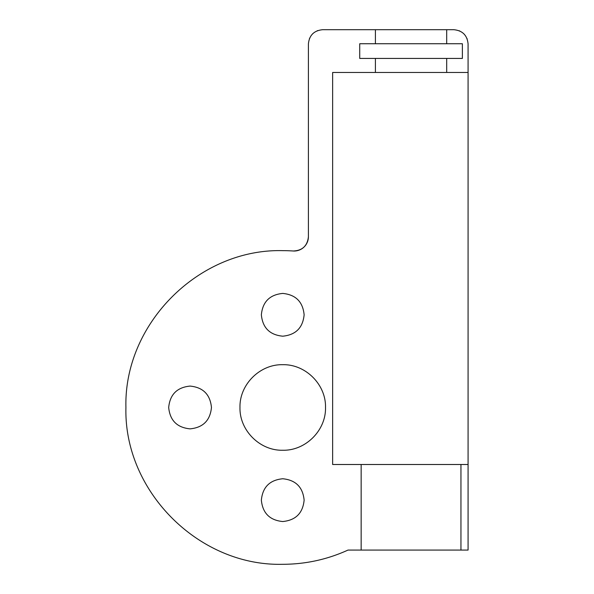 <?xml version="1.0" encoding="UTF-8"?>
<svg xmlns="http://www.w3.org/2000/svg" width="594" height="594" viewBox="0 0 594 594"><rect width="100%" height="100%" fill="white"/><g stroke="black" fill="none" stroke-linecap="round" stroke-linejoin="round"><path stroke-width="0.89" d="M468.079 72.468L446.695 72.468L446.695 58.427L462.377 58.427L462.377 43.741L446.695 43.741L446.695 29.7L375.408 29.7L375.408 43.741L375.408 29.7L322.661 29.7C314.003 30.546 309.251 35.298 308.405 43.956L308.405 236.768C307.417 245.879 302.353 250.623 293.198 250.995A156.823 156.823 0 0 0 282.744 250.646C198.945 248.485 123.752 323.678 125.921 407.477C123.752 491.275 198.945 566.461 282.744 564.3C305.516 564.248 327.272 559.503 348.002 550.074L468.079 550.074L468.079 43.956C467.24 35.298 462.488 30.546 453.823 29.7L446.695 29.7L446.695 43.741L359.726 43.741L359.726 58.427L375.408 58.427L375.408 72.468L332.64 72.468L332.64 464.501L361.152 464.501L361.152 550.074L361.152 464.501L468.079 464.501M190.073 428.861C177.079 427.591 169.951 420.463 168.689 407.477C169.951 394.483 177.079 387.355 190.073 386.085C203.066 387.355 210.194 394.483 211.457 407.477C210.194 420.463 203.066 427.591 190.073 428.861M282.744 336.189C269.75 334.927 262.622 327.799 261.36 314.805C262.622 301.811 269.75 294.683 282.744 293.421C295.738 294.683 302.866 301.811 304.128 314.805C302.866 327.799 295.738 334.927 282.744 336.189M282.744 521.532C269.75 520.262 262.622 513.134 261.36 500.141C262.622 487.154 269.75 480.026 282.744 478.757C295.738 480.026 302.866 487.154 304.128 500.141C302.866 513.134 295.738 520.262 282.744 521.532M282.744 450.245C259.89 450.831 239.389 430.331 239.976 407.477C239.389 384.622 259.882 364.115 282.744 364.701C305.598 364.115 326.099 384.622 325.512 407.477C326.099 430.331 305.606 450.831 282.744 450.245M446.695 72.468L375.408 72.468L375.408 58.427L446.695 58.427L446.695 72.468M460.951 550.074L460.951 464.501M309.489 38.499A14.256 14.256 0 0 1 309.682 38.068A14.256 14.256 0 0 0 309.489 38.499M312.578 33.873A14.256 14.256 0 0 1 312.956 33.516A14.256 14.256 0 0 0 312.578 33.873M317.203 30.784A14.256 14.256 0 0 1 317.693 30.591A14.256 14.256 0 0 0 317.203 30.784M459.281 30.784A14.256 14.256 0 0 1 459.719 30.977A14.256 14.256 0 0 0 459.281 30.784M463.907 33.873A14.256 14.256 0 0 1 464.263 34.252A14.256 14.256 0 0 0 463.907 33.873M466.995 38.499A14.256 14.256 0 0 1 467.188 38.989A14.256 14.256 0 0 0 466.995 38.499M293.198 250.995A14.256 14.256 0 0 0 298.938 250.2A14.256 14.256 0 0 1 293.198 250.995M299.339 250.052A14.256 14.256 0 0 0 303.89 247.186A14.256 14.256 0 0 1 299.339 250.052M304.217 246.859A14.256 14.256 0 0 0 307.224 242.449A14.256 14.256 0 0 1 304.217 246.859M307.402 242.018A14.256 14.256 0 0 0 308.405 236.768A14.256 14.256 0 0 1 307.402 242.018M462.377 43.741L462.377 58.427"/></g></svg>
